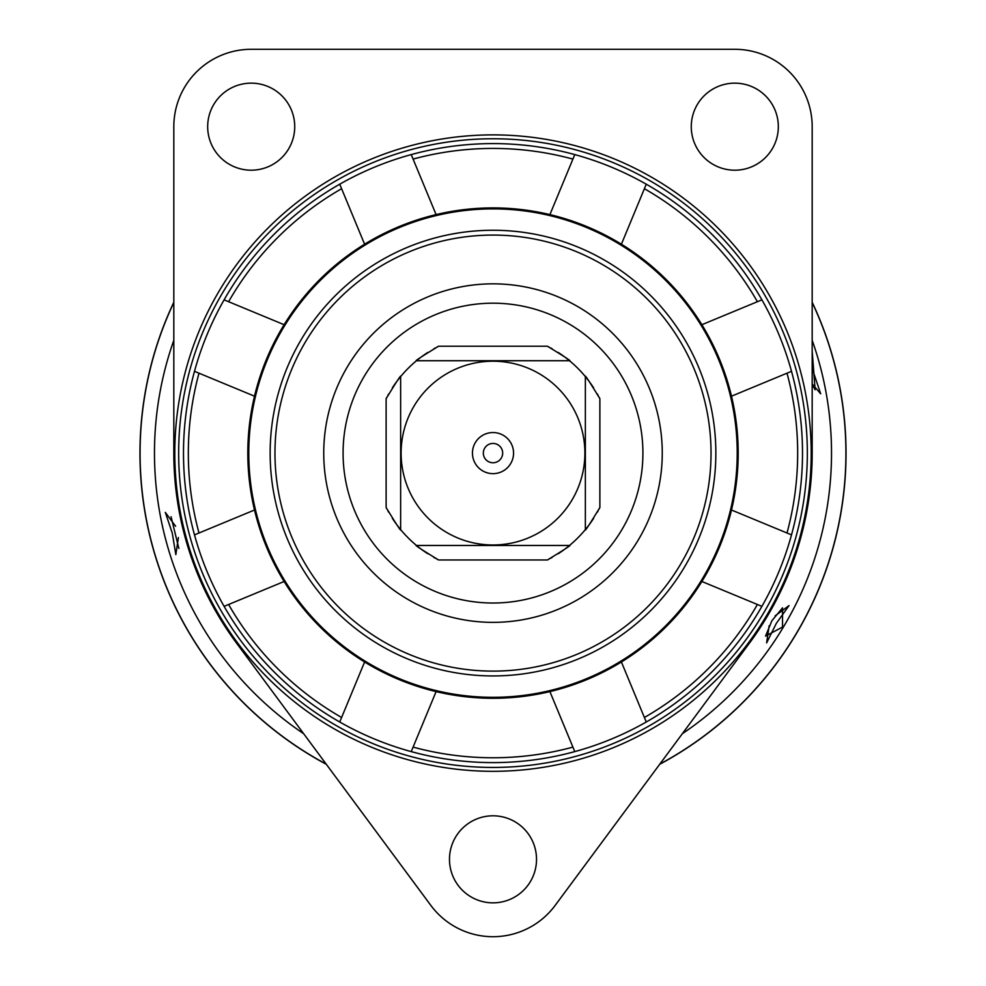 <?xml version="1.0" encoding="UTF-8"?>
<svg xmlns="http://www.w3.org/2000/svg" width="986" height="986" viewBox="0 0 986 986"><rect width="100%" height="100%" fill="white"/><g stroke="black" fill="none" stroke-linecap="round" stroke-linejoin="round"><path stroke-width="1.48" d="M846.025 453.104A353.025 353.025 0 0 0 812.181 302.246A353.025 353.025 0 0 1 659.683 764.298M139.975 453.104A353.025 353.025 0 0 1 173.819 302.246A353.025 353.025 0 0 0 326.317 764.298M326.169 764.088A352.914 352.914 0 0 1 173.819 302.505M812.181 302.505A352.914 352.914 0 0 1 659.831 764.088M303.663 733.72A338.518 338.518 0 0 1 173.819 340.306A338.518 338.518 0 0 0 303.663 733.72M812.181 340.306A338.518 338.518 0 0 1 682.337 733.72M771.915 620.687L765.555 636.106L782.514 627.059L782.551 607.832L771.915 620.687M171.071 516.713L178.848 548.426L171.071 516.713M812.181 351.139L815.139 389.79L812.181 384.404M769.154 625.802L766.615 642.897L776.339 623.349L789.034 605.589L775.144 615.843M173.819 126.676L173.819 453.104A319.181 319.181 0 0 0 236.529 643.082L430.82 905.382A77.376 77.376 0 0 0 555.18 905.382L749.471 643.082A319.181 319.181 0 0 0 812.181 453.104L812.181 126.676A77.376 77.376 0 0 0 734.804 49.3L251.196 49.3A77.376 77.376 0 0 0 173.819 126.676M207.676 126.676A43.52 43.52 0 0 0 251.196 170.196A43.52 43.52 0 0 0 294.728 126.676A43.52 43.52 0 0 0 251.196 83.157A43.52 43.52 0 0 0 207.676 126.676M449.48 859.324A43.52 43.52 0 0 0 493 902.843A43.52 43.52 0 0 0 536.52 859.324A43.52 43.52 0 0 0 493 815.804A43.52 43.52 0 0 0 449.48 859.324M691.272 126.676A43.52 43.52 0 0 0 734.804 170.196A43.52 43.52 0 0 0 778.324 126.676A43.52 43.52 0 0 0 734.804 83.157A43.52 43.52 0 0 0 691.272 126.676M493 767.441A314.337 314.337 0 0 0 807.337 453.104A314.337 314.337 0 0 0 493 138.755A314.337 314.337 0 0 0 178.663 453.104A314.337 314.337 0 0 0 493 767.441M284.116 581.493L224.105 606.353A309.505 309.505 0 0 1 194.489 534.868L254.511 510.008A245.181 245.181 0 0 0 364.598 661.976L339.739 721.998A309.505 309.505 0 0 0 493 762.609C455.569 761.118 455.569 761.118 493 762.609C530.431 761.118 530.431 761.118 493 762.609A309.505 309.505 0 0 0 574.776 751.603L549.905 691.593A245.181 245.181 0 0 1 493 698.285L494.405 698.285M254.511 396.187L194.489 371.328A309.505 309.505 0 0 1 224.105 299.843L284.116 324.702A245.181 245.181 0 0 0 254.511 510.008M364.598 244.22L339.739 184.197A309.505 309.505 0 0 1 411.224 154.592L436.095 214.603A245.181 245.181 0 0 0 284.116 324.702M493 143.599C455.569 145.078 455.569 145.078 493 143.599A309.505 309.505 0 0 0 411.224 154.592A309.505 309.505 0 0 1 493 143.599C530.431 145.078 530.431 145.078 493 143.599A309.505 309.505 0 0 1 646.261 184.197L621.402 244.22A245.181 245.181 0 0 1 731.489 396.187L791.511 371.328A309.505 309.505 0 0 0 646.261 184.197A309.505 309.505 0 0 1 761.895 299.843L701.884 324.702M274.145 234.249C248.731 261.758 248.731 261.758 274.145 234.249M183.495 453.104C184.974 490.535 184.974 490.535 183.495 453.104M274.145 671.947C301.667 697.373 301.667 697.373 274.145 671.947M701.884 581.493L761.895 606.353A309.505 309.505 0 0 1 646.261 721.998A309.505 309.505 0 0 0 791.511 534.868L731.489 510.008A245.181 245.181 0 0 1 621.402 661.976L646.261 721.998A309.505 309.505 0 0 1 411.224 751.603L436.095 691.593A245.181 245.181 0 0 1 364.598 661.976M224.105 606.353A309.505 309.505 0 0 0 339.739 721.998A309.505 309.505 0 0 1 224.105 606.353M194.489 371.328A309.505 309.505 0 0 0 194.489 534.868A309.505 309.505 0 0 1 194.489 371.328M339.739 184.197A309.505 309.505 0 0 0 224.105 299.843A309.505 309.505 0 0 1 339.739 184.197M574.776 154.592L549.905 214.603A245.181 245.181 0 0 1 621.402 244.22M436.095 214.603A245.181 245.181 0 0 1 493 207.91C455.569 209.784 455.569 209.784 493 207.91A245.181 245.181 0 0 1 549.905 214.603M711.855 671.947C737.269 644.437 737.269 644.437 711.855 671.947M802.505 453.104C801.026 415.661 801.026 415.661 802.505 453.104M711.855 234.249C684.333 208.822 684.333 208.822 711.855 234.249M791.511 534.868A309.505 309.505 0 0 0 791.511 371.328A309.505 309.505 0 0 1 791.511 534.868M621.402 661.976A245.181 245.181 0 0 1 549.905 691.593M436.095 691.593A245.181 245.181 0 0 0 493 698.285C530.431 696.412 530.431 696.412 493 698.285M493 207.91L491.595 207.91M491.127 207.923L488.945 207.947M487.91 207.96L487.195 207.984M485.913 208.009L485.235 208.034M485.1 208.034L483.288 208.108M482.24 208.145L481.328 208.194M480.687 208.219L479.997 208.256M479.935 208.256L478.062 208.366M477.113 208.428L476.423 208.477M475.794 208.514L475.079 208.564M475.03 208.576L473.526 208.687M471.604 208.847L470.975 208.909M469.053 209.081L466.822 209.315M466.341 209.365L465.466 209.463M471.924 697.373L475.831 697.681M477.988 697.829L478.752 697.866M479.899 697.94L480.589 697.965M481.316 698.002L482.166 698.051M483.239 698.088L484.249 698.125M485.137 698.162L485.753 698.174M485.888 698.187L487.207 698.211M488.896 698.248L491.225 698.273M301.211 300.348L300.323 301.457M319.624 279.728C294.481 307.521 294.481 307.521 319.624 279.728C347.417 254.585 347.417 254.585 319.624 279.728C347.417 254.585 347.417 254.585 319.624 279.728M249.372 480.7L249.532 482.117M247.819 453.104C249.68 490.535 249.68 490.535 247.819 453.104C249.68 415.661 249.68 415.661 247.819 453.104C249.68 415.661 249.68 415.661 247.819 453.104M340.244 644.881L341.366 645.768M319.624 626.467C347.417 651.61 347.417 651.61 319.624 626.467C294.481 598.675 294.481 598.675 319.624 626.467C294.481 598.675 294.481 598.675 319.624 626.467M731.489 396.187A245.181 245.181 0 0 1 731.489 510.008M494.873 698.273L497.055 698.248M498.09 698.236L498.805 698.211M500.087 698.187L500.765 698.162M500.9 698.162L502.712 698.088M503.76 698.051L504.672 698.002M505.313 697.977L506.003 697.94M506.065 697.94L507.938 697.829M508.887 697.768L509.577 697.718M510.206 697.681L510.921 697.632M510.97 697.62L512.473 697.509M517.736 697.028L519.166 696.88M519.659 696.831L520.534 696.732M514.076 208.822L510.169 208.514M508.012 208.366L507.248 208.329M506.101 208.268L505.411 208.231M504.684 208.194L503.834 208.157M502.761 208.108L501.751 208.071M500.863 208.034L500.247 208.021M500.112 208.021L498.817 207.984M497.104 207.947L494.775 207.923M684.789 605.848L685.677 604.738M666.376 626.467C691.519 598.675 691.519 598.675 666.376 626.467C638.583 651.61 638.583 651.61 666.376 626.467C638.583 651.61 638.583 651.61 666.376 626.467M736.628 425.496L736.468 424.079M738.181 453.104C736.32 415.661 736.32 415.661 738.181 453.104C736.32 490.535 736.32 490.535 738.181 453.104C736.32 490.535 736.32 490.535 738.181 453.104M645.756 261.315L644.634 260.427M666.376 279.728C638.583 254.585 638.583 254.585 666.376 279.728C691.519 307.521 691.519 307.521 666.376 279.728C691.519 307.521 691.519 307.521 666.376 279.728M493 208.884A244.22 244.22 0 0 1 737.22 453.104A244.22 244.22 0 0 1 493 697.312A244.22 244.22 0 0 1 248.78 453.104A244.22 244.22 0 0 1 493 208.884M612.688 572.78A169.259 169.259 0 0 1 373.312 572.78A169.259 169.259 0 0 1 373.312 333.416A169.259 169.259 0 0 1 612.688 333.416A169.259 169.259 0 0 1 612.688 572.78M599.007 559.111A149.921 149.921 0 0 0 599.007 347.097A149.921 149.921 0 0 0 386.993 347.097A149.921 149.921 0 0 0 386.993 559.111A149.921 149.921 0 0 0 599.007 559.111M558.212 352.446A119.935 119.935 0 0 1 569.501 360.728C571.979 361.554 564.621 356.71 547.415 346.222A119.935 119.935 0 0 1 549.017 347.047M550.656 347.935A119.935 119.935 0 0 1 552.135 348.761M593.658 518.303A119.935 119.935 0 0 1 585.364 529.593L585.364 376.603A119.935 119.935 0 0 1 593.658 387.892M597.343 393.969A119.935 119.935 0 0 1 598.157 395.435M599.044 397.075A119.935 119.935 0 0 1 599.87 398.677C589.381 381.483 584.55 374.125 585.364 376.603A119.935 119.935 0 0 0 569.501 360.728L416.499 360.728A119.935 119.935 0 0 1 427.788 352.446M392.342 387.892A119.935 119.935 0 0 1 400.636 376.603C401.45 374.125 396.618 381.483 386.13 398.677A119.935 119.935 0 0 1 386.956 397.075M387.843 395.435A119.935 119.935 0 0 1 388.657 393.969M433.865 348.761A119.935 119.935 0 0 1 435.344 347.935M436.983 347.047A119.935 119.935 0 0 1 438.585 346.222C421.379 356.71 414.021 361.554 416.499 360.728A119.935 119.935 0 0 0 400.636 376.603L400.636 529.593A119.935 119.935 0 0 1 392.342 518.303M427.788 553.75A119.935 119.935 0 0 1 416.499 545.468C414.021 544.642 421.379 549.485 438.585 559.974A119.935 119.935 0 0 1 436.983 559.148M435.344 558.261A119.935 119.935 0 0 1 433.865 557.435M388.657 512.227A119.935 119.935 0 0 1 387.843 510.76M386.956 509.121A119.935 119.935 0 0 1 386.13 507.519C396.618 524.712 401.45 532.083 400.636 529.593A119.935 119.935 0 0 0 416.499 545.468L569.501 545.468A119.935 119.935 0 0 1 558.212 553.75M416.499 545.468L569.501 545.468A119.935 119.935 0 0 0 585.364 529.593C584.55 532.083 589.381 524.712 599.87 507.519A119.935 119.935 0 0 1 599.044 509.121M598.157 510.76A119.935 119.935 0 0 1 597.343 512.227M552.135 557.435A119.935 119.935 0 0 1 550.656 558.261M549.017 559.148A119.935 119.935 0 0 1 547.415 559.974C564.621 549.485 571.979 544.642 569.501 545.468M400.636 376.603L400.636 529.593M400.636 479.208L400.636 426.987M569.501 360.728L416.499 360.728M585.364 529.593L585.364 376.603M585.364 426.987L585.364 479.208M557.977 518.069A91.883 91.883 0 0 0 557.977 388.127A91.883 91.883 0 0 0 428.023 388.127A91.883 91.883 0 0 0 428.023 518.069A91.883 91.883 0 0 0 557.977 518.069M507.531 467.635A20.558 20.558 0 0 0 507.531 438.56A20.558 20.558 0 0 0 478.469 438.56A20.558 20.558 0 0 0 478.469 467.635A20.558 20.558 0 0 0 507.531 467.635M499.84 459.932A9.675 9.675 0 0 0 499.84 446.264A9.675 9.675 0 0 0 486.16 446.264A9.675 9.675 0 0 0 486.16 459.932A9.675 9.675 0 0 0 499.84 459.932M812.181 383.85L820.685 393.821L813.733 373.127L812.181 365.362M175.607 526.241L165.315 512.375L172.267 533.069L175.841 554.6L178.417 537.518M493 134.885A318.207 318.207 0 0 1 811.207 453.104A318.207 318.207 0 0 1 493 771.311A318.207 318.207 0 0 1 174.793 453.104A318.207 318.207 0 0 1 493 134.885M228.604 604.492A304.674 304.674 0 0 0 341.612 717.488M198.999 373.189A304.674 304.674 0 0 0 198.999 533.007M341.612 188.708A304.674 304.674 0 0 0 228.604 301.704M572.903 159.091A304.674 304.674 0 0 0 413.097 159.091M787.001 533.007A304.674 304.674 0 0 0 787.001 373.189M644.388 717.488A304.674 304.674 0 0 0 757.396 604.492M413.097 747.105A304.674 304.674 0 0 0 572.903 747.105M493 230.256A222.848 222.848 0 0 0 270.152 453.104A222.848 222.848 0 0 0 493 675.94A222.848 222.848 0 0 0 715.848 453.104A222.848 222.848 0 0 0 493 230.256M493 235.075A218.029 218.029 0 0 0 274.971 453.104A218.029 218.029 0 0 0 493 671.121A218.029 218.029 0 0 0 711.029 453.104A218.029 218.029 0 0 0 493 235.075M599.87 507.519L599.87 398.677M547.415 346.222L438.585 346.222M386.13 398.677L386.13 507.519M438.585 559.974L547.415 559.974M757.396 301.704A304.674 304.674 0 0 0 644.388 188.708"/></g></svg>
